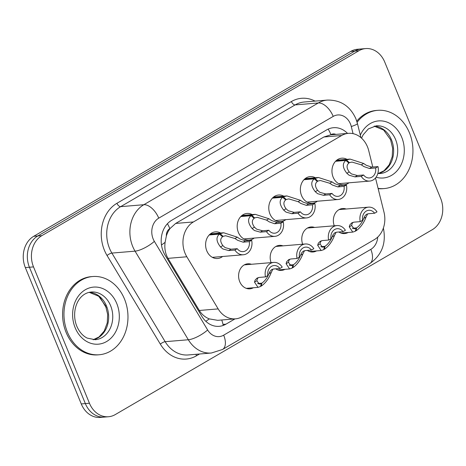 <?xml version="1.0" encoding="UTF-8"?>
<svg xmlns="http://www.w3.org/2000/svg" width="466" height="466" viewBox="0 0 466 466"><rect width="100%" height="100%" fill="white"/><g stroke="black" fill="none" stroke-linecap="round" stroke-linejoin="round"><path stroke-width="0.7" d="M253.358 287.749A12.559 10.229 -94.8 0 1 249.881 288.827A12.559 10.229 -94.8 0 1 239.71 281.633A12.559 10.229 -94.8 0 1 247.79 263.797A12.559 10.229 -94.8 0 1 251.401 264.28M284.947 269.331A12.559 10.229 -94.8 0 1 281.464 270.408A12.559 10.229 -94.8 0 1 275.726 268.835M316.531 250.906A12.559 10.229 -94.8 0 1 313.053 251.99A12.559 10.229 -94.8 0 1 307.31 250.417M348.119 232.487A12.559 10.229 -94.8 0 1 344.642 233.565A12.559 10.229 -94.8 0 1 338.898 231.998M222.602 256.492A13.363 10.881 -94.8 0 1 217.61 258.502A13.363 10.881 -94.8 0 1 206.793 250.848A13.363 10.881 -94.8 0 1 215.385 231.87A13.363 10.881 -94.8 0 1 220.639 233.023M254.186 238.074A13.363 10.881 -94.8 0 1 249.194 240.083A13.363 10.881 -94.8 0 1 238.376 232.423A13.363 10.881 -94.8 0 1 246.968 213.451A13.363 10.881 -94.8 0 1 252.228 214.605M285.775 219.649A13.363 10.881 -94.8 0 1 280.782 221.659A13.363 10.881 -94.8 0 1 269.965 214.005A13.363 10.881 -94.8 0 1 278.557 195.027A13.363 10.881 -94.8 0 1 283.811 196.18M317.363 201.23A13.363 10.881 -94.8 0 1 312.371 203.24A13.363 10.881 -94.8 0 1 301.554 195.58A13.363 10.881 -94.8 0 1 310.146 176.608A13.363 10.881 -94.8 0 1 315.4 177.762M348.947 182.812A13.363 10.881 -94.8 0 1 343.955 184.816A13.363 10.881 -94.8 0 1 333.138 177.162A13.363 10.881 -94.8 0 1 341.729 158.19A13.363 10.881 -94.8 0 1 346.989 159.337M372.788 167.026L368.734 150.693A23.55 19.176 85.2 0 0 367.482 146.842A23.55 19.176 85.2 0 0 348.417 133.346A23.55 19.176 85.2 0 0 341.636 135.513L193.413 221.95A23.55 19.176 85.2 0 0 186.825 256.778L218.164 308.9A23.55 19.176 85.2 0 0 235.452 318.849A23.55 19.176 85.2 0 0 242.233 316.682L374.367 239.623A23.55 19.176 85.2 0 0 383.996 212.193L375.503 177.965M166.362 236.006A23.55 19.176 -94.8 0 1 170.137 228.433L169.84 228.608A7.852 6.39 85.2 0 0 166.362 236.006L165.11 242.32C164.317 248.162 165.267 253.51 167.97 258.356L199.308 310.473C201.79 314.41 205.104 317.212 209.251 318.89L217.721 320.328L235.452 318.849M335.852 134.394A7.852 6.39 85.2 0 0 330.942 134.657L330.644 134.831A23.55 19.176 -94.8 0 1 330.697 134.825L348.417 133.346M330.644 134.831L323.887 136.992L175.665 223.435L170.137 228.433M302.661 244.213A12.559 10.229 -94.8 0 1 310.962 226.954A12.559 10.229 -94.8 0 1 314.573 227.437M271.078 262.638A12.559 10.229 -94.8 0 1 279.373 245.372A12.559 10.229 -94.8 0 1 282.984 245.862M334.25 225.794A12.559 10.229 -94.8 0 1 342.551 208.529A12.559 10.229 -94.8 0 1 346.162 209.018M33.517 266.896L29.428 267.239A23.55 19.176 -94.8 0 1 37.798 235.959L354.807 51.085A23.55 19.176 -94.8 0 1 361.587 48.918A23.55 19.176 -94.8 0 0 354.807 51.085L37.798 235.959A23.55 19.176 -94.8 0 0 29.428 267.239L85.348 403.585L29.428 267.239L25.339 267.583A23.55 19.176 -94.8 0 1 33.709 236.303L350.717 51.429A23.55 19.176 -94.8 0 1 357.498 49.262L365.676 48.581A23.55 19.176 -94.8 0 1 384.741 62.071L440.661 198.417A23.55 19.176 -94.8 0 1 432.291 229.697L115.283 414.571A23.55 19.176 -94.8 0 1 108.502 416.738A23.55 19.176 -94.8 0 1 89.437 403.241L33.517 266.896A23.55 19.176 -94.8 0 1 41.888 235.621L358.896 50.742A23.55 19.176 -94.8 0 1 365.676 48.581M108.502 416.738L104.413 417.082A23.55 19.176 -94.8 0 1 85.348 403.585A23.55 19.176 -94.8 0 0 104.413 417.082L100.324 417.42A23.55 19.176 -94.8 0 1 81.259 403.929L25.339 267.583M347.554 133.416A23.55 19.176 85.2 0 0 333.505 127.707A23.55 19.176 85.2 0 0 326.73 129.874L171.651 220.313A23.55 19.176 85.2 0 0 165.057 255.141L201.889 316.385A23.55 19.176 85.2 0 0 219.177 326.328A23.55 19.176 85.2 0 0 225.952 324.161L235.004 318.884M335.945 160.887L346.576 159.995L350.042 159.087L363.655 163.479L366.264 165.273L371.763 167.113L377.996 166.595A11.778 9.588 85.2 0 1 369.719 181.076A11.778 9.588 85.2 0 1 361.237 176.364L355.01 176.888L349.156 175.251L346.855 173.276C342.551 167.76 342.207 163.479 345.83 160.432L335.543 161.294M345.83 160.432L348.906 163.059C346.378 165.127 346.477 168.075 349.197 171.913L351.44 173.917L357.352 175.519L363.585 174.995A8.633 7.031 -94.8 0 0 369.456 177.942A8.633 7.031 -94.8 0 0 375.648 167.964L369.416 168.482L363.981 166.601L361.313 164.842L351.999 162.075L348.615 162.815M346.576 159.995L349.453 162.745M361.237 176.364L363.585 174.995M375.648 167.964L377.996 166.595M367.691 213.853L366.06 217.063C363.777 223.132 360.445 227.717 356.053 230.827L355.401 230.88M353.071 222.317L352.191 223.464L351.603 225.497L354.183 228.829L356.059 228.218L355.308 231.264L352.75 232.103L349.261 226.86L349.908 224.793L351.842 222.835L354.003 222.154L360.235 221.63A11.778 9.588 85.2 0 1 368.507 207.149L339.067 209.613M360.235 221.63L362.577 220.261A8.633 7.031 -94.8 0 1 368.769 210.282A8.633 7.031 -94.8 0 1 374.641 213.23L376.988 211.861A11.778 9.588 85.2 0 0 368.507 207.149M352.43 228.247L356.607 227.897C359.618 225.789 361.989 222.631 363.719 218.426L364.732 216.148L366.416 214.337L368.414 213.748L374.641 213.23M356.607 227.897L356.053 230.827M356.059 228.218L352.727 228.491M357.113 122.278A39.255 31.956 -94.8 0 1 377.67 110.337A39.255 31.956 -94.8 0 1 409.445 132.827A39.255 31.956 -94.8 0 1 384.205 188.567A39.255 31.956 -94.8 0 1 378.083 188.357M356.758 121.119A39.255 31.956 -94.8 0 1 376.307 110.448L377.67 110.337M384.205 188.567L382.842 188.678A39.255 31.956 -94.8 0 1 378.153 188.648M304.362 179.305L314.987 178.42L318.453 177.505L332.066 181.903L334.675 183.691L340.174 185.538L346.407 185.014A11.778 9.588 85.2 0 1 338.13 199.495A11.778 9.588 85.2 0 1 329.654 194.788L323.421 195.306L317.573 193.67L315.272 191.695C310.968 186.179 310.624 181.903 314.241 178.857L303.96 179.713M314.241 178.857L317.323 181.484C314.795 183.546 314.888 186.499 317.608 190.332L319.851 192.341L325.769 193.938L331.996 193.419A8.633 7.031 -94.8 0 0 337.873 196.367A8.633 7.031 -94.8 0 0 344.059 186.383L337.833 186.901L332.398 185.025L329.724 183.266L320.41 180.493L317.031 181.233M314.987 178.42L317.87 181.163M329.654 194.788L331.996 193.419M344.059 186.383L346.407 185.014M272.773 197.73L283.404 196.838L286.87 195.924L300.477 200.322L303.092 202.116L308.591 203.957L314.824 203.438A11.778 9.588 85.2 0 1 306.546 217.913A11.778 9.588 85.2 0 1 298.065 213.207L291.832 213.731L285.984 212.088L283.683 210.114C279.379 204.603 279.035 200.322 282.658 197.275L272.371 198.132M282.658 197.275L285.734 199.902C283.206 201.97 283.299 204.918 286.025 208.751L288.268 210.76L294.18 212.362L300.413 211.838A8.633 7.031 -94.8 0 0 306.284 214.785A8.633 7.031 -94.8 0 0 312.476 204.807L306.244 205.325L300.809 203.444L298.141 201.685L288.821 198.912L285.442 199.652M283.404 196.838L286.281 199.582M298.065 213.207L300.413 211.838M312.476 204.807L314.824 203.438M241.184 216.148L251.815 215.263L255.281 214.348L268.894 218.74L271.503 220.535L277.002 222.375L283.235 221.857A11.778 9.588 85.2 0 1 274.957 236.338A11.778 9.588 85.2 0 1 266.476 231.631L260.249 232.15L254.395 230.513L252.094 228.538C247.79 223.022 247.446 218.74 251.069 215.694L240.782 216.556M251.069 215.694L254.145 218.327C251.617 220.389 251.716 223.342 254.436 227.175L256.679 229.179L262.591 230.781L268.824 230.262A8.633 7.031 -94.8 0 0 274.695 233.21A8.633 7.031 -94.8 0 0 280.887 223.226L274.655 223.744L269.22 221.868L266.552 220.109L257.238 217.337L253.854 218.076M251.815 215.263L254.692 218.006M266.476 231.631L268.824 230.262M280.887 223.226L283.235 221.857M209.601 234.567L220.226 233.682L223.692 232.767L237.305 237.165L239.914 238.959L245.419 240.8L251.646 240.275A11.778 9.588 85.2 0 1 243.374 254.756A11.778 9.588 85.2 0 1 234.893 250.05L228.66 250.568L222.812 248.931L220.511 246.957C216.207 241.446 215.863 237.165 219.48 234.118L209.199 234.975M219.48 234.118L222.562 236.745C220.034 238.813 220.127 241.761 222.847 245.594L225.09 247.603L231.008 249.199L237.235 248.681A8.633 7.031 -94.8 0 0 243.112 251.628A8.633 7.031 -94.8 0 0 249.298 241.644L243.071 242.169L237.637 240.287L234.963 238.528L225.649 235.755L222.27 236.495M220.226 233.682L223.109 236.425M234.893 250.05L237.235 248.681M249.298 241.644L251.646 240.275M336.108 232.272L334.472 235.487C332.188 241.551 328.856 246.141 324.47 249.246L323.818 249.304M321.488 240.741L320.602 241.883L320.014 243.916L322.6 247.248L324.47 246.636L323.719 249.683L321.167 250.522L317.678 245.279L318.319 243.217L320.258 241.26L322.414 240.573L328.647 240.054A11.778 9.588 85.2 0 1 336.924 225.573L307.478 228.031M328.647 240.054L330.994 238.685A8.633 7.031 -94.8 0 1 337.18 228.701A8.633 7.031 -94.8 0 1 343.058 231.649L345.399 230.28A11.778 9.588 85.2 0 0 336.924 225.573M320.841 246.665L325.018 246.316C328.035 244.213 330.406 241.056 332.13 236.85L333.143 234.573L334.833 232.755L336.825 232.167L343.058 231.649M325.018 246.316L324.47 249.246M324.47 246.636L321.138 246.916M304.519 250.696L302.883 253.906C300.605 259.97 297.267 264.56 292.881 267.67L292.229 267.723M289.899 259.16L289.013 260.308L288.431 262.335L291.011 265.672L292.887 265.055L292.135 268.107L289.578 268.94L286.089 263.704L286.736 261.636L288.67 259.679L290.825 258.991L297.058 258.473A11.778 9.588 85.2 0 1 305.335 243.992L275.895 246.45M297.058 258.473L299.405 257.104A8.633 7.031 -94.8 0 1 305.597 247.12A8.633 7.031 -94.8 0 1 311.469 250.067L313.816 248.698A11.778 9.588 85.2 0 0 305.335 243.992M289.252 265.09L293.434 264.74C296.446 262.632 298.817 259.475 300.547 255.269L301.56 252.991L303.244 251.174L305.236 250.591L311.469 250.067M293.434 264.74L292.881 267.67M292.887 265.055L289.549 265.335M272.93 269.115L271.299 272.33C269.016 278.394 265.684 282.978 261.292 286.089L260.64 286.147M258.31 277.579L257.43 278.726L256.842 280.759L259.422 284.091L261.298 283.479L260.546 286.526L257.989 287.365L254.5 282.122L255.147 280.06L257.081 278.103L259.242 277.416L265.474 276.891A11.778 9.588 85.2 0 1 273.746 262.416L244.306 264.874M265.474 276.891L267.816 275.528A8.633 7.031 -94.8 0 1 274.008 265.544A8.633 7.031 -94.8 0 1 279.88 268.492L282.227 267.123A11.778 9.588 85.2 0 0 273.746 262.416M257.669 283.509L261.845 283.159C264.857 281.05 267.234 277.899 268.958 273.693L269.971 271.41L271.655 269.598L273.653 269.01L279.88 268.492M261.845 283.159L261.292 286.089M261.298 283.479L257.966 283.759M67.459 332.264A39.255 31.956 -94.8 0 1 92.699 276.524A39.255 31.956 -94.8 0 1 124.474 299.015A39.255 31.956 -94.8 0 1 99.235 354.754A39.255 31.956 -94.8 0 1 67.459 332.264M99.235 354.754L97.872 354.871A39.255 31.956 -94.8 0 1 66.096 332.38A39.255 31.956 -94.8 0 1 91.336 276.635L92.699 276.524M161.481 244.976A23.55 7.083 -31 0 0 165.11 242.32M330.942 134.657A23.55 12.751 -120.3 0 0 328.18 129.117M223.22 325.443A23.55 12.751 -120.3 0 0 221.729 319.991M205.815 321.301A23.55 7.083 -31 0 0 209.251 318.89M169.84 228.608A23.55 12.751 -120.3 0 0 167.44 223.703M323.887 136.992L341.636 135.513M199.308 310.473L218.164 308.9M167.97 258.356L186.825 256.778M175.665 223.435L193.413 221.95M33.709 236.303L41.888 235.621M350.717 51.429L358.896 50.742M81.259 403.929L89.437 403.241M353.053 133.649L351.288 126.531A15.698 12.78 85.2 0 0 350.449 123.962A15.698 12.78 85.2 0 0 333.219 116.407L158.749 218.158A15.698 12.78 85.2 0 0 153.174 239.011A15.698 12.78 85.2 0 0 154.357 241.376L207.638 329.98A15.698 12.78 85.2 0 0 223.68 335.165L370.808 249.368A15.698 12.78 85.2 0 0 377.74 237.078M207.638 329.98A15.698 4.724 -31 0 1 188.334 339.755L135.053 251.151A31.403 25.566 -94.8 0 1 132.682 246.421A31.403 25.566 -94.8 0 1 143.837 204.714L318.307 102.963A31.403 25.566 -94.8 0 1 327.348 100.079L304.176 102.013A31.403 25.566 85.2 0 0 295.141 104.902L120.671 206.648A31.403 25.566 85.2 0 0 109.516 248.355A31.403 25.566 85.2 0 0 111.881 253.085L165.168 341.689A31.403 25.566 85.2 0 0 188.217 354.952L211.383 353.012A31.403 25.566 -94.8 0 1 188.334 339.755L165.168 341.689A3.926 1.182 149 0 0 160.339 344.135L107.058 255.525A35.329 28.758 -94.8 0 1 116.943 203.287L291.413 101.541A3.926 2.126 -120.3 0 0 295.141 104.902L318.307 102.963A15.698 8.499 59.7 0 1 333.219 116.407M107.058 255.525A3.926 1.182 149 0 1 111.881 253.085L135.053 251.151A15.698 4.724 -31 0 0 154.357 241.376M291.413 101.541A35.329 28.758 -94.8 0 1 315.033 101.105M199.518 354.009L196.436 355.803A35.329 28.758 -94.8 0 1 160.339 344.135M158.749 218.158A15.698 8.499 59.7 0 0 143.837 204.714L120.671 206.648A3.926 2.126 -120.3 0 1 116.943 203.287M196.035 354.3A3.926 2.126 -120.3 0 0 196.436 355.803M223.68 335.165A15.698 8.499 59.7 0 1 222.509 349.488L369.631 263.686C381.835 255.217 386.413 243.339 383.378 228.06A15.698 1.771 -13.9 0 1 383.273 228.352M370.808 249.368A15.698 8.499 59.7 0 1 369.631 263.686M351.288 126.531A15.698 1.771 -13.9 0 0 357.439 123.507L360.94 137.627M223.01 324.406L225.952 324.161M369.416 168.482L371.763 167.113M361.313 164.842L363.655 163.479M346.855 173.276L349.197 171.913M355.01 176.888L357.352 175.519M351.603 225.497L349.261 226.86M366.06 217.063L363.719 218.426M361.534 138.152L363.189 134.779L368.35 128.907L376.219 125.832A23.929 19.479 -94.8 0 1 395.587 139.544A23.929 19.479 -94.8 0 1 380.204 173.521L377.827 173.527M360.323 135.134A28.636 23.317 -94.8 0 1 381.141 120.875A28.636 23.317 -94.8 0 1 401.733 137.319A28.636 23.317 -94.8 0 1 399.473 167.614A28.636 23.317 -94.8 0 1 376.091 177.214M374.239 126.14A23.929 19.479 -94.8 0 1 391.498 139.887A23.929 19.479 -94.8 0 1 378.2 173.55M337.833 186.901L340.174 185.538M329.724 183.266L332.066 181.903M315.272 191.695L317.608 190.332M323.421 195.306L325.769 193.938M306.244 205.325L308.591 203.957M298.141 201.685L300.477 200.322M283.683 210.114L286.025 208.751M291.832 213.731L294.18 212.362M274.655 223.744L277.002 222.375M266.552 220.109L268.894 218.74M252.094 228.538L254.436 227.175M260.249 232.15L262.591 230.781M243.071 242.169L245.419 240.8M234.963 238.528L237.305 237.165M220.511 246.957L222.847 245.594M228.66 250.568L231.008 249.199M320.014 243.916L317.678 245.279M334.472 235.487L332.13 236.85M288.431 262.335L286.089 263.704M302.883 253.906L300.547 255.269M256.842 280.759L254.5 282.122M271.299 272.33L268.958 273.693M91.249 292.019A23.929 19.479 -94.8 0 1 110.623 305.731A23.929 19.479 -94.8 0 1 95.233 339.714L87.194 338.1C82.779 335.916 79.313 331.955 76.803 326.212C70.919 311.748 77.42 293.335 91.249 292.019M75.166 327.767A28.636 23.317 -94.8 0 1 85.342 289.736A28.636 23.317 -94.8 0 1 116.768 303.512A28.636 23.317 -94.8 0 1 106.592 341.543A28.636 23.317 -94.8 0 1 75.166 327.767M89.274 292.328A23.929 19.479 -94.8 0 1 106.533 306.075A23.929 19.479 -94.8 0 1 93.229 339.737M106.318 307.828L100.138 297.553M357.439 123.507L355.89 118.76C350.141 106.097 340.629 99.87 327.348 100.079M211.383 353.012L222.509 349.488M369.719 181.076L338.7 183.668M350.042 159.087L336.743 160.193M352.75 232.103L341.03 233.082M378.147 173.544L384.042 170.742L389.203 164.818L392.221 156.675L392.64 148.258L390.56 139.678L383.646 130.049L374.186 126.152M338.13 199.495L307.117 202.087M318.453 177.505L305.154 178.618M306.546 217.913L275.528 220.505M286.87 195.924L273.565 197.036M274.957 236.338L243.939 238.93M255.281 214.348L241.982 215.461M243.374 254.756L212.356 257.349M223.692 232.767L210.393 233.88M321.167 250.522L309.441 251.5M289.578 268.94L277.853 269.919M257.989 287.365L246.269 288.343M93.177 339.737L99.072 336.93L104.238 331.006L107.256 322.862L107.675 314.445L105.596 305.865L98.681 296.236L89.216 292.339"/></g></svg>
